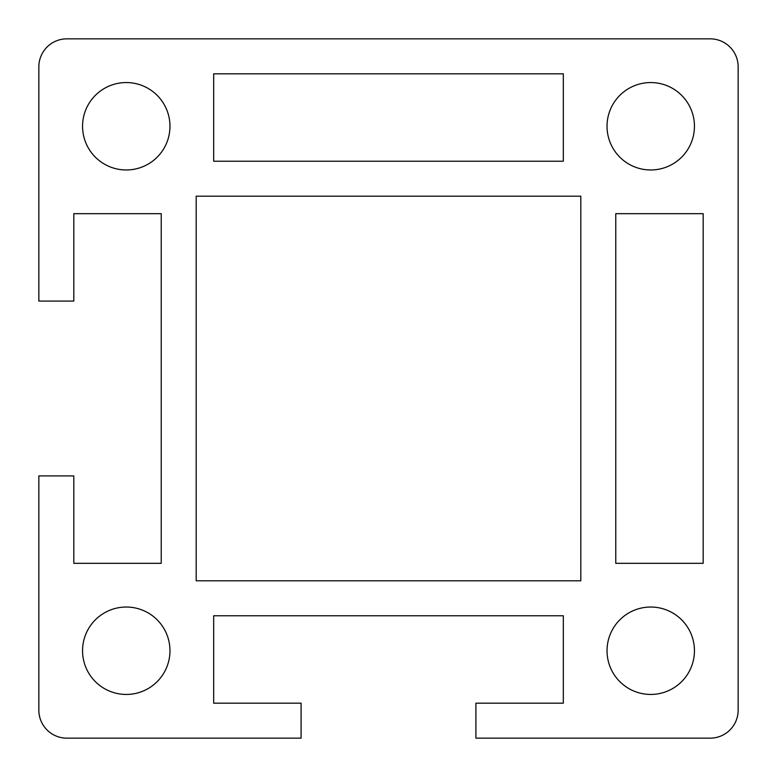 <?xml version="1.0" encoding="UTF-8"?>
<svg xmlns="http://www.w3.org/2000/svg" width="777" height="777" viewBox="0 0 777 777"><rect width="100%" height="100%" fill="white"/><g stroke="black" fill="none" stroke-linecap="round" stroke-linejoin="round"><path stroke-width="0.58" stroke-dasharray="3.88 2.91" d="M580.808 196.192L196.192 196.192L196.192 580.808L580.808 580.808L580.808 196.192M73.815 563.325L161.227 563.325L161.227 213.675L73.815 213.675L73.815 301.087L38.85 301.087L38.85 66.822A27.972 27.972 0 0 1 66.822 38.85L710.178 38.85A27.972 27.972 0 0 1 738.15 66.822L738.15 710.178A27.972 27.972 0 0 1 710.178 738.15L475.912 738.15L475.912 703.185L563.325 703.185L563.325 615.772L213.675 615.772L213.675 703.185L301.087 703.185L301.087 738.15L66.822 738.15A27.972 27.972 0 0 1 38.85 710.178L38.85 475.912L73.815 475.912L73.815 563.325M607.031 650.737A43.706 43.706 0 0 0 650.737 694.444A43.706 43.706 0 0 0 694.444 650.737A43.706 43.706 0 0 0 650.737 607.031A43.706 43.706 0 0 0 607.031 650.737M169.969 650.737A43.706 43.706 0 0 0 126.262 607.031A43.706 43.706 0 0 0 82.556 650.737A43.706 43.706 0 0 0 126.262 694.444A43.706 43.706 0 0 0 169.969 650.737M126.262 169.969A43.706 43.706 0 0 0 169.969 126.262A43.706 43.706 0 0 0 126.262 82.556A43.706 43.706 0 0 0 82.556 126.262A43.706 43.706 0 0 0 126.262 169.969M694.444 126.262A43.706 43.706 0 0 0 650.737 82.556A43.706 43.706 0 0 0 607.031 126.262A43.706 43.706 0 0 0 650.737 169.969A43.706 43.706 0 0 0 694.444 126.262M563.325 161.227L563.325 73.815L213.675 73.815L213.675 161.227L563.325 161.227M703.185 563.325L703.185 213.675L615.772 213.675L615.772 563.325L703.185 563.325"/><path stroke-width="1.17" d="M126.262 694.444A43.706 43.706 0 0 0 169.969 650.737A43.706 43.706 0 0 0 126.262 607.031A43.706 43.706 0 0 0 82.556 650.737A43.706 43.706 0 0 0 126.262 694.444M82.556 126.262A43.706 43.706 0 0 0 126.262 169.969A43.706 43.706 0 0 0 169.969 126.262A43.706 43.706 0 0 0 126.262 82.556A43.706 43.706 0 0 0 82.556 126.262M607.031 126.262A43.706 43.706 0 0 0 650.737 169.969A43.706 43.706 0 0 0 694.444 126.262A43.706 43.706 0 0 0 650.737 82.556A43.706 43.706 0 0 0 607.031 126.262M703.185 563.325L703.185 213.675L615.772 213.675L615.772 563.325L703.185 563.325M580.808 196.192L196.192 196.192L196.192 580.808L580.808 580.808L580.808 196.192M563.325 73.815L213.675 73.815L213.675 161.227L563.325 161.227L563.325 73.815M650.737 694.444A43.706 43.706 0 0 0 694.444 650.737A43.706 43.706 0 0 0 650.737 607.031A43.706 43.706 0 0 0 607.031 650.737A43.706 43.706 0 0 0 650.737 694.444M738.15 66.822L738.15 710.178A27.972 27.972 0 0 1 710.178 738.15L475.912 738.15L475.912 703.185L563.325 703.185L563.325 615.772L213.675 615.772L213.675 703.185L301.087 703.185L301.087 738.15L66.822 738.15A27.972 27.972 0 0 1 38.85 710.178L38.85 475.912L73.815 475.912L73.815 563.325L161.227 563.325L161.227 213.675L73.815 213.675L73.815 301.087L38.85 301.087L38.85 66.822A27.972 27.972 0 0 1 66.822 38.85L710.178 38.85A27.972 27.972 0 0 1 738.15 66.822"/></g></svg>

